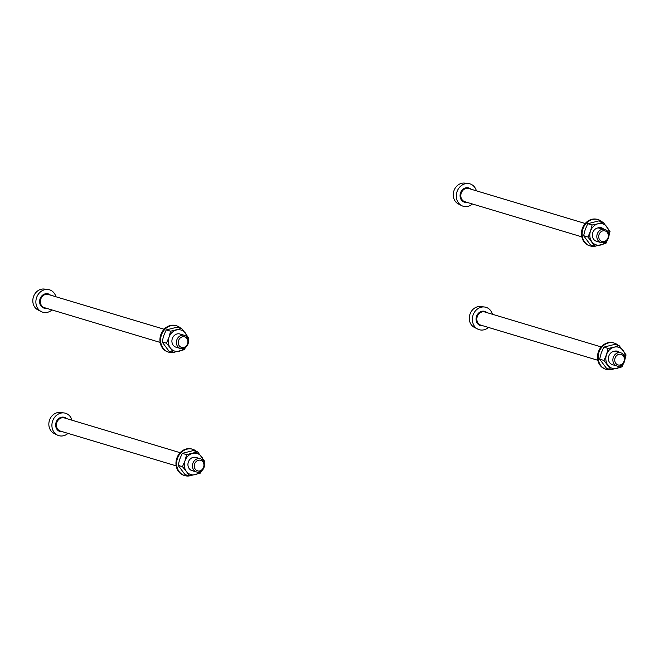 <?xml version="1.0" encoding="UTF-8"?>
<svg xmlns="http://www.w3.org/2000/svg" width="659" height="659" viewBox="0 0 659 659"><rect width="100%" height="100%" fill="white"/><g stroke="black" fill="none" stroke-linecap="round" stroke-linejoin="round"><path stroke-width="0.99" d="M182.263 453.351L186.596 454.652L197.634 451.876L193.293 450.567L182.263 453.351L179.726 459.216L178.128 465.361L185.022 474.587L189.355 475.889L186.382 471.416A11.005 9.523 -73.3 0 1 184.998 460.798A11.005 9.523 -73.3 0 1 192.585 453.4A11.005 9.523 -73.3 0 1 201.547 456.629A11.005 9.523 -73.3 0 1 203.442 461.111M190.566 475.666A13.757 11.903 -73.3 0 1 184.734 475.609A13.757 11.903 -73.3 0 1 176.744 465.443A13.757 11.903 -73.3 0 1 192.642 449.265A13.757 11.903 -73.3 0 1 196.728 451.604M192.642 449.265L191.983 449.067A13.757 11.903 106.7 0 0 176.085 465.246A13.757 11.903 106.7 0 0 184.075 475.411L184.734 475.609M199.315 472.009A6.878 5.956 106.7 0 0 204.455 465.476A6.878 5.956 106.7 0 0 200.427 458.779A6.878 5.956 106.7 0 0 197.585 458.73A6.878 5.956 106.7 0 0 192.444 465.262A6.878 5.956 106.7 0 0 196.473 471.959A6.878 5.956 106.7 0 0 199.315 472.009M196.473 471.959L191.983 470.608A6.878 5.956 -73.3 0 1 187.955 463.92A6.878 5.956 -73.3 0 1 193.103 457.387A6.878 5.956 -73.3 0 1 195.945 457.437L200.427 458.779M200.27 471.671A11.005 9.523 -73.3 0 1 195.344 474.645A11.005 9.523 -73.3 0 1 186.382 471.416L182.461 466.663L178.128 465.361M197.634 451.876L204.529 461.102L204.191 462.75M201.407 471.012L200.385 473.113L189.355 475.889M182.461 466.663L184.998 460.798L186.596 454.652M199.801 470.88A5.503 4.761 -73.3 0 1 194.331 466.77A5.503 4.761 -73.3 0 1 198.417 460.262A5.503 4.761 -73.3 0 1 203.886 464.364A5.503 4.761 -73.3 0 1 199.801 470.88M68.017 433.383A11.689 10.116 -73.3 0 1 63.626 435.723A11.689 10.116 -73.3 0 1 57.374 435.072A11.689 10.116 -73.3 0 1 52.053 423.383A11.689 10.116 -73.3 0 1 60.694 413.16A11.689 10.116 -73.3 0 1 64.014 412.938A11.689 10.116 -73.3 0 1 71.971 420.211M64.014 412.938L60.266 412.493A11.03 9.547 106.7 0 0 57.135 412.707A11.03 9.547 106.7 0 0 48.98 422.353A11.03 9.547 106.7 0 0 53.997 433.375L57.374 435.072M166.233 329.912L170.566 331.213L181.596 328.429L177.263 327.128L166.233 329.912L163.687 335.769L162.089 341.922L168.984 351.148L173.325 352.45L170.343 347.977A11.005 9.523 -73.3 0 1 168.968 337.359A11.005 9.523 -73.3 0 1 176.554 329.961A11.005 9.523 -73.3 0 1 185.517 333.19A11.005 9.523 -73.3 0 1 187.411 337.672M174.536 352.227A13.757 11.903 -73.3 0 1 168.696 352.17A13.757 11.903 -73.3 0 1 160.714 342.005A13.757 11.903 -73.3 0 1 176.612 325.826A13.757 11.903 -73.3 0 1 180.698 328.157M176.612 325.826L175.953 325.628A13.757 11.903 106.7 0 0 160.046 341.807A13.757 11.903 106.7 0 0 168.037 351.972L168.696 352.17M183.276 348.562A6.878 5.956 106.7 0 0 188.425 342.037A6.878 5.956 106.7 0 0 184.396 335.34A6.878 5.956 106.7 0 0 181.554 335.291A6.878 5.956 106.7 0 0 176.414 341.823A6.878 5.956 106.7 0 0 180.442 348.512A6.878 5.956 106.7 0 0 183.276 348.562M180.442 348.512L175.953 347.169A6.878 5.956 -73.3 0 1 171.925 340.472A6.878 5.956 -73.3 0 1 177.073 333.948A6.878 5.956 -73.3 0 1 179.907 333.998L184.396 335.34M184.24 348.232A11.005 9.523 -73.3 0 1 179.314 351.198A11.005 9.523 -73.3 0 1 170.343 347.977L166.43 343.224L162.089 341.922M181.596 328.429L188.49 337.663L188.153 339.311M185.377 347.573L184.355 349.665L173.325 352.45M166.43 343.224L168.968 337.359L170.566 331.213M183.77 347.433A5.503 4.761 -73.3 0 1 178.301 343.331A5.503 4.761 -73.3 0 1 182.386 336.815A5.503 4.761 -73.3 0 1 187.856 340.925A5.503 4.761 -73.3 0 1 183.77 347.433M51.987 309.944A11.689 10.116 -73.3 0 1 47.596 312.284A11.689 10.116 -73.3 0 1 41.336 311.633A11.689 10.116 -73.3 0 1 36.023 299.944A11.689 10.116 -73.3 0 1 44.664 289.721A11.689 10.116 -73.3 0 1 47.983 289.49A11.689 10.116 -73.3 0 1 55.941 296.764M47.983 289.49L44.235 289.054A11.03 9.547 106.7 0 0 41.105 289.268A11.03 9.547 106.7 0 0 32.95 298.906A11.03 9.547 106.7 0 0 37.967 309.928L41.336 311.633M599.649 359.147L606.544 368.373L610.877 369.674L603.982 360.448L599.649 359.147L601.247 353.002L603.784 347.136L608.117 348.438L614.106 347.194A11.005 9.523 -73.3 0 1 623.076 350.415A11.005 9.523 -73.3 0 1 625.045 355.399A11.005 9.523 -73.3 0 1 624.921 359.262M612.087 369.46A13.757 11.903 -73.3 0 1 606.255 369.394A13.757 11.903 -73.3 0 1 598.265 359.237A13.757 11.903 -73.3 0 1 614.163 343.051A13.757 11.903 -73.3 0 1 618.257 345.39M614.163 343.051L613.504 342.853A13.757 11.903 106.7 0 0 597.606 359.04A13.757 11.903 106.7 0 0 605.596 369.197L606.255 369.394M618.035 352.787A6.878 5.956 106.7 0 0 612.895 359.32A6.878 5.956 106.7 0 0 616.923 366.017A6.878 5.956 106.7 0 0 619.757 366.066A6.878 5.956 106.7 0 0 624.905 359.534A6.878 5.956 106.7 0 0 620.877 352.837A6.878 5.956 106.7 0 0 618.035 352.787M620.877 352.837L614.089 351.338A6.878 5.956 106.7 0 0 613.554 351.445A6.878 5.956 106.7 0 0 608.405 357.977A6.878 5.956 106.7 0 0 612.433 364.666L616.923 366.017M622.763 364.287A11.005 9.523 -73.3 0 1 616.865 368.43A11.005 9.523 -73.3 0 1 607.903 365.201A11.005 9.523 -73.3 0 1 606.519 354.583A11.005 9.523 -73.3 0 1 614.106 347.194L619.155 345.662L626.05 354.888L624.889 359.674M614.089 351.338A6.878 5.956 -73.3 0 1 619.575 352.45M619.155 345.662L614.822 344.36L603.784 347.136M623.62 363.224L621.915 366.898L610.877 369.674M603.982 360.448L606.519 354.583L608.117 348.438M618.867 354.32A5.503 4.761 -73.3 0 1 624.337 358.422A5.503 4.761 -73.3 0 1 620.251 364.938A5.503 4.761 -73.3 0 1 614.781 360.827A5.503 4.761 -73.3 0 1 618.867 354.32M488.467 327.441A11.689 10.116 -73.3 0 1 484.077 329.78A11.689 10.116 -73.3 0 1 477.816 329.129A11.689 10.116 -73.3 0 1 472.503 317.44A11.689 10.116 -73.3 0 1 481.144 307.218A11.689 10.116 -73.3 0 1 484.464 306.995A11.689 10.116 -73.3 0 1 492.421 314.269M484.464 306.995L480.716 306.55A11.03 9.547 106.7 0 0 477.586 306.764A11.03 9.547 106.7 0 0 469.43 316.411A11.03 9.547 106.7 0 0 474.447 327.432L477.816 329.129M583.619 235.708L590.513 244.934L594.846 246.235L587.952 237.009L583.619 235.708L585.217 229.554L587.754 223.698L592.087 224.999L598.075 223.747A11.005 9.523 -73.3 0 1 607.038 226.976A11.005 9.523 -73.3 0 1 609.015 231.96A11.005 9.523 -73.3 0 1 608.891 235.815M596.057 246.013A13.757 11.903 -73.3 0 1 590.225 245.955A13.757 11.903 -73.3 0 1 582.235 235.79A13.757 11.903 -73.3 0 1 598.133 219.612A13.757 11.903 -73.3 0 1 602.219 221.943M598.133 219.612L597.474 219.414A13.757 11.903 106.7 0 0 581.576 235.593A13.757 11.903 106.7 0 0 589.566 245.758L590.225 245.955M602.005 229.348A6.878 5.956 106.7 0 0 596.856 235.881A6.878 5.956 106.7 0 0 600.884 242.57A6.878 5.956 106.7 0 0 603.726 242.619A6.878 5.956 106.7 0 0 608.875 236.095A6.878 5.956 106.7 0 0 604.847 229.398A6.878 5.956 106.7 0 0 602.005 229.348M604.847 229.398L598.059 227.89A6.878 5.956 106.7 0 0 597.515 227.998A6.878 5.956 106.7 0 0 592.375 234.53A6.878 5.956 106.7 0 0 596.403 241.227L600.884 242.57M606.733 240.848A11.005 9.523 -73.3 0 1 600.835 244.983A11.005 9.523 -73.3 0 1 591.873 241.762A11.005 9.523 -73.3 0 1 590.489 231.144A11.005 9.523 -73.3 0 1 598.075 223.747L603.125 222.215L610.02 231.449L608.858 236.235M598.059 227.89A6.878 5.956 -73.3 0 1 603.537 229.011M603.125 222.215L598.784 220.913L587.754 223.698M607.59 239.777L605.876 243.451L594.846 246.235M587.952 237.009L590.489 231.144L592.087 224.999M602.837 230.872A5.503 4.761 -73.3 0 1 608.306 234.983A5.503 4.761 -73.3 0 1 604.212 241.491A5.503 4.761 -73.3 0 1 598.751 237.388A5.503 4.761 -73.3 0 1 602.837 230.872M472.437 204.002A11.689 10.116 -73.3 0 1 468.038 206.341A11.689 10.116 -73.3 0 1 461.786 205.682A11.689 10.116 -73.3 0 1 456.465 194.001A11.689 10.116 -73.3 0 1 465.114 183.779A11.689 10.116 -73.3 0 1 468.434 183.548A11.689 10.116 -73.3 0 1 476.391 190.822M468.434 183.548L464.686 183.111A11.03 9.547 106.7 0 0 461.547 183.326A11.03 9.547 106.7 0 0 453.4 192.963A11.03 9.547 106.7 0 0 458.417 203.985L461.786 205.682M180.129 452.692L64.401 417.938A6.878 5.956 106.7 0 0 61.559 417.888A6.878 5.956 -73.3 0 0 56.419 424.412A6.878 5.956 -73.3 0 0 60.447 431.11L176.175 465.864M66.46 418.556A7.43 6.425 106.7 0 0 61.229 417.279A7.43 6.425 106.7 0 0 55.677 425.747A7.43 6.425 106.7 0 0 62.506 431.727M164.099 329.245L48.371 294.491A6.878 5.956 106.7 0 0 45.529 294.441A6.878 5.956 -73.3 0 0 40.38 300.974A6.878 5.956 -73.3 0 0 44.417 307.671L160.145 342.416M50.43 295.117A7.43 6.425 106.7 0 0 45.199 293.832A7.43 6.425 106.7 0 0 39.639 302.3A7.43 6.425 106.7 0 0 46.476 308.288M597.82 360.275L480.897 325.167A6.878 5.956 -73.3 0 1 476.861 318.47A6.878 5.956 -73.3 0 1 482.009 311.946A6.878 5.956 106.7 0 1 484.851 311.995L601.23 346.939M486.91 312.613A7.43 6.425 106.7 0 0 481.68 311.328A7.43 6.425 106.7 0 0 476.119 319.804A7.43 6.425 106.7 0 0 482.956 325.785M581.79 236.836L464.859 201.72A6.878 5.956 -73.3 0 1 460.83 195.031A6.878 5.956 -73.3 0 1 465.979 188.499A6.878 5.956 106.7 0 1 468.821 188.548L585.2 223.5M470.88 189.174A7.43 6.425 106.7 0 0 465.641 187.889A7.43 6.425 106.7 0 0 460.089 196.357A7.43 6.425 106.7 0 0 466.926 202.346"/></g></svg>

